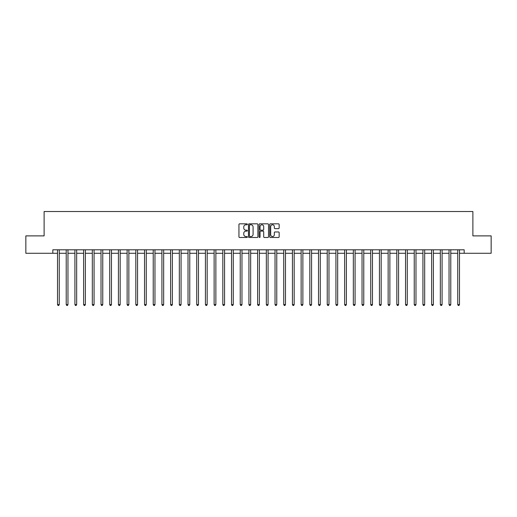 <?xml version="1.0" encoding="UTF-8"?>
<svg xmlns="http://www.w3.org/2000/svg" width="517" height="517" viewBox="0 0 517 517"><rect width="100%" height="100%" fill="white"/><g stroke="black" fill="none" stroke-linecap="round" stroke-linejoin="round"><path stroke-width="0.78" d="M247.365 224.307A0.478 0.478 0 0 0 246.887 223.829L239.63 223.829A0.685 0.685 0 0 0 238.944 224.507L238.944 236.805A0.685 0.685 0 0 0 239.63 237.49L246.887 237.49A0.478 0.478 0 0 0 247.365 237.012A0.478 0.478 0 0 0 246.887 236.534L245.943 236.534A2.184 2.184 0 0 1 243.759 234.35L243.759 233.322A2.184 2.184 0 0 1 245.943 231.138L246.887 231.138A0.478 0.478 0 0 0 247.365 230.66A0.478 0.478 0 0 0 246.887 230.181L245.943 230.181A2.184 2.184 0 0 1 243.759 227.997L243.759 226.969A2.184 2.184 0 0 1 245.943 224.785L246.887 224.785A0.478 0.478 0 0 0 247.365 224.307M278.469 228.643A0.685 0.685 0 0 0 279.148 227.958L279.148 224.507A0.685 0.685 0 0 0 278.469 223.829L270.404 223.829A0.685 0.685 0 0 0 269.719 224.507L269.719 236.805A0.685 0.685 0 0 0 270.404 237.49L278.469 237.49A0.685 0.685 0 0 0 279.148 236.805L279.148 232.637A0.685 0.685 0 0 0 278.469 231.959L275.018 231.959A0.685 0.685 0 0 0 274.333 232.637L274.333 234.705A1.829 1.829 0 0 1 272.504 236.534A1.829 1.829 0 0 1 270.675 234.705L270.675 226.608A1.829 1.829 0 0 1 272.504 224.785A1.829 1.829 0 0 1 274.333 226.608L274.333 227.958A0.685 0.685 0 0 0 275.018 228.643L278.469 228.643M52.824 253.278L25.85 253.278L25.85 235.881L44.119 235.881L44.119 211.518L472.881 211.518L472.881 235.881L491.15 235.881L491.15 253.278L464.176 253.278L464.176 249.801L52.824 249.801L52.824 253.278L57.523 253.278M257.899 224.507A0.685 0.685 0 0 0 257.22 223.829L249.155 223.829A0.685 0.685 0 0 0 248.477 224.507L248.477 236.805A0.685 0.685 0 0 0 249.155 237.49L257.22 237.49A0.685 0.685 0 0 0 257.899 236.805L257.899 224.507M259.78 223.829L267.845 223.829A0.685 0.685 0 0 1 268.523 224.507L268.523 236.805A0.685 0.685 0 0 1 267.845 237.49L264.394 237.49A0.685 0.685 0 0 1 263.709 236.805L263.709 231.823A0.685 0.685 0 0 0 263.024 231.138L260.736 231.138A0.685 0.685 0 0 0 260.057 231.823L260.057 237.012A0.478 0.478 0 0 1 259.579 237.49A0.478 0.478 0 0 1 259.101 237.012L259.101 224.507A0.685 0.685 0 0 1 259.78 223.829M59.261 253.278L66.221 253.278M67.96 253.278L74.92 253.278M76.658 253.278L83.618 253.278M85.363 253.278L92.323 253.278M94.062 253.278L101.022 253.278M102.76 253.278L109.72 253.278M111.465 253.278L118.425 253.278M120.164 253.278L127.124 253.278M128.862 253.278L135.822 253.278M137.561 253.278L144.527 253.278M146.266 253.278L153.226 253.278M154.964 253.278L161.924 253.278M163.663 253.278L170.623 253.278M172.368 253.278L179.328 253.278M181.066 253.278L188.026 253.278M189.765 253.278L196.725 253.278M198.47 253.278L205.43 253.278M207.168 253.278L214.128 253.278M215.867 253.278L222.827 253.278M224.565 253.278L231.526 253.278M233.27 253.278L240.231 253.278M241.969 253.278L248.929 253.278M250.667 253.278L257.628 253.278M259.372 253.278L266.333 253.278M268.071 253.278L275.031 253.278M276.769 253.278L283.73 253.278M285.474 253.278L292.435 253.278M294.173 253.278L301.133 253.278M302.872 253.278L309.832 253.278M311.57 253.278L318.53 253.278M320.275 253.278L327.235 253.278M328.974 253.278L335.934 253.278M337.672 253.278L344.632 253.278M346.377 253.278L353.337 253.278M355.076 253.278L362.036 253.278M363.774 253.278L370.734 253.278M372.473 253.278L379.439 253.278M381.178 253.278L388.138 253.278M389.876 253.278L396.836 253.278M398.575 253.278L405.535 253.278M407.28 253.278L414.24 253.278M415.978 253.278L422.938 253.278M424.677 253.278L431.637 253.278M433.382 253.278L440.342 253.278M442.08 253.278L449.04 253.278M450.779 253.278L457.739 253.278M459.477 253.278L464.176 253.278M249.911 224.785A0.478 0.478 0 0 0 249.433 225.263L249.433 236.056A0.478 0.478 0 0 0 249.911 236.534L250.9 236.534A2.184 2.184 0 0 0 253.084 234.35L253.084 226.969A2.184 2.184 0 0 0 250.9 224.785L249.911 224.785M263.709 226.646A1.829 1.829 0 0 0 261.88 224.817A1.829 1.829 0 0 0 260.057 226.646L260.057 229.496A0.685 0.685 0 0 0 260.736 230.181L263.024 230.181A0.685 0.685 0 0 0 263.709 229.496L263.709 226.646M59.345 249.801L59.313 249.885A0.698 0.698 90.1 0 0 59.261 250.15L59.261 304.578L57.523 304.578L57.523 250.15A0.698 0.698 90.1 0 0 57.471 249.885L57.432 249.801M59.261 304.578L58.738 305.482L58.04 305.482L57.523 304.578M68.044 249.801L68.011 249.885A0.698 0.698 0 0 0 67.96 250.15L67.96 304.578L66.221 304.578L66.221 250.15A0.698 0.698 0 0 0 66.17 249.885L66.137 249.801M67.96 304.578L67.436 305.482L66.745 305.482L66.221 304.578M76.749 249.801L76.71 249.885A0.698 0.698 0 0 0 76.658 250.15L76.658 304.578L74.92 304.578L74.92 250.15A0.698 0.698 0 0 0 74.868 249.885L74.836 249.801M76.658 304.578L76.141 305.482L75.443 305.482L74.92 304.578M85.447 249.801L85.408 249.885A0.698 0.698 0 0 0 85.363 250.15L85.363 304.578L83.618 304.578L83.618 250.15A0.698 0.698 0 0 0 83.573 249.885L83.534 249.801M85.363 304.578L84.84 305.482L84.142 305.482L83.618 304.578M94.146 249.801L94.113 249.885A0.698 0.698 0 0 0 94.062 250.15L94.062 304.578L92.323 304.578L92.323 250.15A0.698 0.698 0 0 0 92.272 249.885L92.233 249.801M94.062 304.578L93.538 305.482L92.84 305.482L92.323 304.578M102.851 249.801L102.812 249.885A0.698 0.698 0 0 0 102.76 250.15L102.76 304.578L101.022 304.578L101.022 250.15A0.698 0.698 0 0 0 100.97 249.885L100.938 249.801M102.76 304.578L102.237 305.482L101.545 305.482L101.022 304.578M111.549 249.801L111.51 249.885A0.698 0.698 0 0 0 111.465 250.15L111.465 304.578L109.72 304.578L109.72 250.15A0.698 0.698 0 0 0 109.675 249.885L109.636 249.801M111.465 304.578L110.942 305.482L110.244 305.482L109.72 304.578M120.248 249.801L120.215 249.885A0.698 0.698 0 0 0 120.164 250.15L120.164 304.578L118.425 304.578L118.425 250.15A0.698 0.698 0 0 0 118.374 249.885L118.335 249.801M120.164 304.578L119.64 305.482L118.942 305.482L118.425 304.578M128.946 249.801L128.914 249.885A0.698 0.698 0 0 0 128.862 250.15L128.862 304.578L127.124 304.578L127.124 250.15A0.698 0.698 0 0 0 127.072 249.885L127.04 249.801M128.862 304.578L128.339 305.482L127.647 305.482L127.124 304.578M137.651 249.801L137.612 249.885A0.698 0.698 0 0 0 137.561 250.15L137.561 304.578L135.822 304.578L135.822 250.15A0.698 0.698 0 0 0 135.771 249.885L135.738 249.801M137.561 304.578L137.044 305.482L136.346 305.482L135.822 304.578M146.35 249.801L146.317 249.885A0.698 0.698 0 0 0 146.266 250.15L146.266 304.578L144.527 304.578L144.527 250.15A0.698 0.698 0 0 0 144.476 249.885L144.437 249.801M146.266 304.578L145.742 305.482L145.044 305.482L144.527 304.578M155.048 249.801L155.016 249.885A0.698 0.698 0 0 0 154.964 250.15L154.964 304.578L153.226 304.578L153.226 250.15A0.698 0.698 0 0 0 153.174 249.885L153.142 249.801M154.964 304.578L154.441 305.482L153.749 305.482L153.226 304.578M163.753 249.801L163.715 249.885A0.698 0.698 0 0 0 163.663 250.15L163.663 304.578L161.924 304.578L161.924 250.15A0.698 0.698 0 0 0 161.873 249.885L161.84 249.801M163.663 304.578L163.146 305.482L162.448 305.482L161.924 304.578M172.452 249.801L172.413 249.885A0.698 0.698 0 0 0 172.368 250.15L172.368 304.578L170.623 304.578L170.623 250.15A0.698 0.698 0 0 0 170.578 249.885L170.539 249.801M172.368 304.578L171.844 305.482L171.146 305.482L170.623 304.578M181.15 249.801L181.118 249.885A0.698 0.698 0 0 0 181.066 250.15L181.066 304.578L179.328 304.578L179.328 250.15A0.698 0.698 0 0 0 179.276 249.885L179.237 249.801M181.066 304.578L180.543 305.482L179.845 305.482L179.328 304.578M189.855 249.801L189.817 249.885A0.698 0.698 0 0 0 189.765 250.15L189.765 304.578L188.026 304.578L188.026 250.15A0.698 0.698 0 0 0 187.975 249.885L187.942 249.801M189.765 304.578L189.241 305.482L188.55 305.482L188.026 304.578M198.554 249.801L198.515 249.885A0.698 0.698 0 0 0 198.47 250.15L198.47 304.578L196.725 304.578L196.725 250.15A0.698 0.698 0 0 0 196.68 249.885L196.641 249.801M198.47 304.578L197.946 305.482L197.248 305.482L196.725 304.578M207.252 249.801L207.22 249.885A0.698 0.698 0 0 0 207.168 250.15L207.168 304.578L205.43 304.578L205.43 250.15A0.698 0.698 0 0 0 205.378 249.885L205.339 249.801M207.168 304.578L206.645 305.482L205.947 305.482L205.43 304.578M215.951 249.801L215.919 249.885A0.698 0.698 0 0 0 215.867 250.15L215.867 304.578L214.128 304.578L214.128 250.15A0.698 0.698 0 0 0 214.077 249.885L214.044 249.801M215.867 304.578L215.343 305.482L214.652 305.482L214.128 304.578M224.656 249.801L224.617 249.885A0.698 0.698 0 0 0 224.565 250.15L224.565 304.578L222.827 304.578L222.827 250.15A0.698 0.698 0 0 0 222.775 249.885L222.743 249.801M224.565 304.578L224.048 305.482L223.35 305.482L222.827 304.578M233.354 249.801L233.322 249.885A0.698 0.698 0 0 0 233.27 250.15L233.27 304.578L231.526 304.578L231.526 250.15A0.698 0.698 0 0 0 231.48 249.885L231.442 249.801M233.27 304.578L232.747 305.482L232.049 305.482L231.526 304.578M242.053 249.801L242.021 249.885A0.698 0.698 0 0 0 241.969 250.15L241.969 304.578L240.231 304.578L240.231 250.15A0.698 0.698 0 0 0 240.179 249.885L240.14 249.801M241.969 304.578L241.445 305.482L240.754 305.482L240.231 304.578M250.758 249.801L250.719 249.885A0.698 0.698 0 0 0 250.667 250.15L250.667 304.578L248.929 304.578L248.929 250.15A0.698 0.698 0 0 0 248.877 249.885L248.845 249.801M250.667 304.578L250.15 305.482L249.452 305.482L248.929 304.578M259.456 249.801L259.418 249.885A0.698 0.698 0 0 0 259.372 250.15L259.372 304.578L257.628 304.578L257.628 250.15A0.698 0.698 0 0 0 257.582 249.885L257.544 249.801M259.372 304.578L258.849 305.482L258.151 305.482L257.628 304.578M268.155 249.801L268.123 249.885A0.698 0.698 0 0 0 268.071 250.15L268.071 304.578L266.333 304.578L266.333 250.15A0.698 0.698 0 0 0 266.281 249.885L266.242 249.801M268.071 304.578L267.548 305.482L266.85 305.482L266.333 304.578M276.86 249.801L276.821 249.885A0.698 0.698 0 0 0 276.769 250.15L276.769 304.578L275.031 304.578L275.031 250.15A0.698 0.698 0 0 0 274.979 249.885L274.947 249.801M276.769 304.578L276.246 305.482L275.555 305.482L275.031 304.578M285.558 249.801L285.52 249.885A0.698 0.698 0 0 0 285.474 250.15L285.474 304.578L283.73 304.578L283.73 250.15A0.698 0.698 0 0 0 283.678 249.885L283.646 249.801M285.474 304.578L284.951 305.482L284.253 305.482L283.73 304.578M294.257 249.801L294.225 249.885A0.698 0.698 0 0 0 294.173 250.15L294.173 304.578L292.435 304.578L292.435 250.15A0.698 0.698 0 0 0 292.383 249.885L292.344 249.801M294.173 304.578L293.65 305.482L292.952 305.482L292.435 304.578M302.956 249.801L302.923 249.885A0.698 0.698 0 0 0 302.872 250.15L302.872 304.578L301.133 304.578L301.133 250.15A0.698 0.698 0 0 0 301.081 249.885L301.049 249.801M302.872 304.578L302.348 305.482L301.657 305.482L301.133 304.578M311.661 249.801L311.622 249.885A0.698 0.698 0 0 0 311.57 250.15L311.57 304.578L309.832 304.578L309.832 250.15A0.698 0.698 0 0 0 309.78 249.885L309.748 249.801M311.57 304.578L311.053 305.482L310.355 305.482L309.832 304.578M320.359 249.801L320.32 249.885A0.698 0.698 0 0 0 320.275 250.15L320.275 304.578L318.53 304.578L318.53 250.15A0.698 0.698 0 0 0 318.485 249.885L318.446 249.801M320.275 304.578L319.752 305.482L319.054 305.482L318.53 304.578M329.058 249.801L329.025 249.885A0.698 0.698 0 0 0 328.974 250.15L328.974 304.578L327.235 304.578L327.235 250.15A0.698 0.698 0 0 0 327.183 249.885L327.145 249.801M328.974 304.578L328.45 305.482L327.759 305.482L327.235 304.578M337.763 249.801L337.724 249.885A0.698 0.698 0 0 0 337.672 250.15L337.672 304.578L335.934 304.578L335.934 250.15A0.698 0.698 0 0 0 335.882 249.885L335.85 249.801M337.672 304.578L337.155 305.482L336.457 305.482L335.934 304.578M346.461 249.801L346.422 249.885A0.698 0.698 0 0 0 346.377 250.15L346.377 304.578L344.632 304.578L344.632 250.15A0.698 0.698 0 0 0 344.587 249.885L344.548 249.801M346.377 304.578L345.854 305.482L345.156 305.482L344.632 304.578M355.16 249.801L355.127 249.885A0.698 0.698 0 0 0 355.076 250.15L355.076 304.578L353.337 304.578L353.337 250.15A0.698 0.698 0 0 0 353.285 249.885L353.247 249.801M355.076 304.578L354.552 305.482L353.854 305.482L353.337 304.578M363.858 249.801L363.826 249.885A0.698 0.698 0 0 0 363.774 250.15L363.774 304.578L362.036 304.578L362.036 250.15A0.698 0.698 0 0 0 361.984 249.885L361.952 249.801M363.774 304.578L363.251 305.482L362.559 305.482L362.036 304.578M372.563 249.801L372.524 249.885A0.698 0.698 0 0 0 372.473 250.15L372.473 304.578L370.734 304.578L370.734 250.15A0.698 0.698 0 0 0 370.683 249.885L370.65 249.801M372.473 304.578L371.956 305.482L371.258 305.482L370.734 304.578M381.262 249.801L381.229 249.885A0.698 0.698 0 0 0 381.178 250.15L381.178 304.578L379.439 304.578L379.439 250.15A0.698 0.698 0 0 0 379.388 249.885L379.349 249.801M381.178 304.578L380.654 305.482L379.956 305.482L379.439 304.578M389.96 249.801L389.928 249.885A0.698 0.698 0 0 0 389.876 250.15L389.876 304.578L388.138 304.578L388.138 250.15A0.698 0.698 0 0 0 388.086 249.885L388.054 249.801M389.876 304.578L389.353 305.482L388.661 305.482L388.138 304.578M398.665 249.801L398.626 249.885A0.698 0.698 0 0 0 398.575 250.15L398.575 304.578L396.836 304.578L396.836 250.15A0.698 0.698 0 0 0 396.785 249.885L396.752 249.801M398.575 304.578L398.058 305.482L397.36 305.482L396.836 304.578M407.364 249.801L407.325 249.885A0.698 0.698 0 0 0 407.28 250.15L407.28 304.578L405.535 304.578L405.535 250.15A0.698 0.698 0 0 0 405.49 249.885L405.451 249.801M407.28 304.578L406.756 305.482L406.058 305.482L405.535 304.578M416.062 249.801L416.03 249.885A0.698 0.698 0 0 0 415.978 250.15L415.978 304.578L414.24 304.578L414.24 250.15A0.698 0.698 0 0 0 414.188 249.885L414.149 249.801M415.978 304.578L415.455 305.482L414.763 305.482L414.24 304.578M424.767 249.801L424.728 249.885A0.698 0.698 0 0 0 424.677 250.15L424.677 304.578L422.938 304.578L422.938 250.15A0.698 0.698 0 0 0 422.887 249.885L422.854 249.801M424.677 304.578L424.16 305.482L423.462 305.482L422.938 304.578M433.466 249.801L433.427 249.885A0.698 0.698 0 0 0 433.382 250.15L433.382 304.578L431.637 304.578L431.637 250.15A0.698 0.698 0 0 0 431.592 249.885L431.553 249.801M433.382 304.578L432.858 305.482L432.16 305.482L431.637 304.578M442.164 249.801L442.132 249.885A0.698 0.698 0 0 0 442.08 250.15L442.08 304.578L440.342 304.578L440.342 250.15A0.698 0.698 0 0 0 440.29 249.885L440.251 249.801M442.08 304.578L441.557 305.482L440.859 305.482L440.342 304.578M450.863 249.801L450.83 249.885A0.698 0.698 0 0 0 450.779 250.15L450.779 304.578L449.04 304.578L449.04 250.15A0.698 0.698 0 0 0 448.989 249.885L448.956 249.801M450.779 304.578L450.255 305.482L449.564 305.482L449.04 304.578M459.568 249.801L459.529 249.885A0.698 0.698 0 0 0 459.477 250.15L459.477 304.578L457.739 304.578L457.739 250.15A0.698 0.698 0 0 0 457.687 249.885L457.655 249.801M459.477 304.578L458.96 305.482L458.262 305.482L457.739 304.578"/></g></svg>
